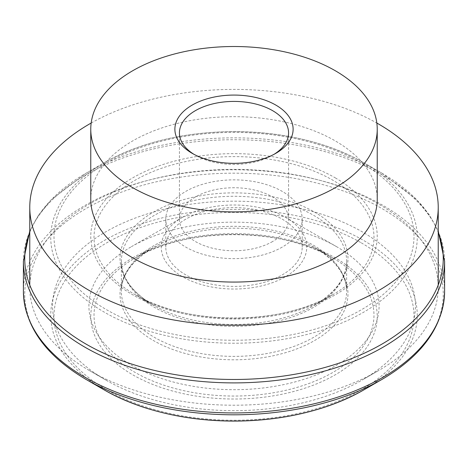 <?xml version="1.0" encoding="UTF-8"?>
<svg xmlns="http://www.w3.org/2000/svg" width="468" height="468" viewBox="0 0 468 468"><rect width="100%" height="100%" fill="white"/><g stroke="black" fill="none" stroke-linecap="round" stroke-linejoin="round"><path stroke-width="0.35" stroke-dasharray="2.34 1.75" d="M29.771 232.339A209.26 120.814 180 0 1 86.03 173.236A209.26 120.814 180 0 1 381.97 173.236L363.577 162.618C350.883 155.306 336.697 149.198 321.019 144.29C294.366 136.042 265.959 131.8 235.796 131.572C184.971 131.701 141.178 142.05 104.422 162.618L104.422 162.618C140.289 142.512 183.035 132.163 232.654 131.566C283.31 131.765 326.951 142.12 363.577 162.618A183.245 105.797 180 0 1 363.577 312.238A183.245 105.797 180 0 1 104.422 312.238A183.245 105.797 180 0 1 104.422 162.618A183.245 105.797 180 0 1 363.577 162.618L381.97 173.236A209.26 120.814 180 0 1 438.229 232.339M153.41 305.195L135.018 294.577A139.979 80.818 180 0 1 135.018 180.279A139.979 80.818 180 0 1 332.982 180.279A139.979 80.818 180 0 1 332.982 294.577L332.982 294.577A139.979 80.818 180 0 1 135.018 294.577L153.41 305.195A113.97 65.801 180 0 1 153.41 212.139A113.97 65.801 180 0 1 314.59 212.139A113.97 65.801 180 0 1 314.59 305.195L314.59 305.195A113.97 65.801 180 0 1 153.41 305.195C132.204 292.36 121.522 277.729 121.37 261.314A112.63 65.029 180 0 1 154.358 215.333A112.63 65.029 180 0 1 313.642 215.333A112.63 65.029 180 0 1 346.63 261.314A112.63 65.029 180 0 1 313.642 307.295A112.63 65.029 180 0 1 154.358 307.295A112.63 65.029 180 0 1 121.37 261.314L121.37 291.348A112.63 65.029 180 0 1 154.358 245.367A112.63 65.029 180 0 1 313.642 245.367A112.63 65.029 180 0 1 346.63 291.348A112.63 65.029 180 0 1 313.642 337.329A112.63 65.029 180 0 1 154.358 337.329A112.63 65.029 180 0 1 121.37 291.348C121.522 274.927 132.204 260.302 153.41 247.467A113.97 65.801 180 0 1 314.59 247.467L332.982 258.084A139.979 80.818 180 0 1 332.982 372.376A139.979 80.818 180 0 1 135.018 372.376A139.979 80.818 180 0 1 135.018 258.084A139.979 80.818 180 0 1 332.982 258.084C281.9 226.869 186.094 226.869 135.018 258.084L153.41 247.467A113.97 65.801 180 0 0 153.41 340.523A113.97 65.801 180 0 0 314.59 340.523A113.97 65.801 180 0 0 314.59 247.467L314.59 247.467C335.796 260.302 346.478 274.927 346.63 291.348L346.63 261.314C346.478 277.729 335.796 292.36 314.59 305.195L332.982 294.577C281.906 325.786 186.1 325.786 135.018 294.577M131.403 246.689A145.098 83.772 180 0 1 131.672 246.531A145.098 83.772 180 0 1 336.328 246.531A145.098 83.772 180 0 1 336.597 365.157A145.098 83.772 180 0 1 131.403 365.157A145.098 83.772 180 0 1 131.403 246.689M182.549 217.31A72.762 42.009 180 0 1 182.684 217.234A72.762 42.009 180 0 1 285.316 217.234A72.762 42.009 180 0 1 285.451 276.723A72.762 42.009 180 0 1 182.549 276.723A72.762 42.009 180 0 1 182.549 217.31M378.413 370.679L362.29 379.987A181.432 104.744 180 0 1 105.709 379.987A181.432 104.744 180 0 1 105.709 231.853A181.432 104.744 180 0 1 362.29 231.853A181.432 104.744 180 0 1 362.29 379.987L378.413 370.679A204.229 117.913 180 0 1 89.587 370.679A204.229 117.913 180 0 1 29.771 287.305A204.229 117.913 180 0 1 89.587 203.931A204.229 117.913 180 0 1 312.156 178.372A204.229 117.913 180 0 1 438.229 287.305A204.229 117.913 180 0 1 378.413 370.679L378.413 370.679M90.769 199.374A143.231 82.696 180 0 1 132.719 140.903A143.231 82.696 180 0 1 288.814 122.979A143.231 82.696 180 0 1 377.231 199.374M282.233 247.098A68.217 39.382 180 0 1 207.897 255.633A68.217 39.382 180 0 1 165.783 219.246A68.217 39.382 180 0 1 185.767 191.4A68.217 39.382 180 0 1 260.103 182.859A68.217 39.382 180 0 1 302.217 219.246A68.217 39.382 180 0 1 282.233 247.098M185.767 219.17A68.217 39.382 0 0 0 165.783 247.016A68.217 39.382 0 0 0 207.897 283.403A68.217 39.382 0 0 0 282.233 274.868A68.217 39.382 0 0 0 302.217 247.016A68.217 39.382 0 0 0 260.103 210.629A68.217 39.382 0 0 0 185.767 219.17M274.131 154.27A54.569 31.508 180 0 1 272.587 155.201A54.569 31.508 180 0 1 195.413 155.201A54.569 31.508 180 0 1 193.869 154.27M272.587 241.529A54.569 31.508 180 0 1 213.115 248.356A54.569 31.508 180 0 1 179.431 219.246A54.569 31.508 180 0 1 195.413 196.969A54.569 31.508 180 0 1 254.884 190.143A54.569 31.508 180 0 1 288.569 219.246A54.569 31.508 180 0 1 272.587 241.529M272.587 155.201L275.804 153.34L272.587 155.201M91.166 123.037A204.229 117.913 180 0 1 376.834 123.037M86.03 379.419A209.26 120.814 180 0 1 86.03 208.564A209.26 120.814 180 0 1 381.97 208.564A209.26 120.814 180 0 1 381.97 379.419M104.422 390.037A183.245 105.797 180 0 1 104.422 240.417A183.245 105.797 180 0 1 363.577 240.417A183.245 105.797 180 0 1 363.577 390.037L363.32 390.189M23.4 291.348A210.6 121.586 180 0 1 85.082 205.37A210.6 121.586 180 0 1 382.918 205.37A210.6 121.586 180 0 1 444.6 291.348M23.4 261.314A210.6 121.586 180 0 1 85.082 175.336A210.6 121.586 180 0 1 382.918 175.336A210.6 121.586 180 0 1 444.6 261.314M106.716 162.846A180.004 103.925 180 0 1 361.284 162.846A180.004 103.925 180 0 1 361.284 309.816A180.004 103.925 180 0 1 106.716 309.816A180.004 103.925 180 0 1 106.716 162.846M335.275 177.863A143.226 82.69 180 0 1 335.275 294.805A143.226 82.69 180 0 1 132.725 294.805A143.226 82.69 180 0 1 132.725 177.863A143.226 82.69 180 0 1 335.275 177.863M132.725 257.856A143.226 82.69 180 0 1 335.275 257.856A143.226 82.69 180 0 1 335.275 374.798A143.226 82.69 180 0 1 132.725 374.798A143.226 82.69 180 0 1 132.725 257.856M361.284 242.839A180.004 103.925 180 0 1 361.284 389.815A180.004 103.925 180 0 1 106.716 389.815A180.004 103.925 180 0 1 106.716 242.839A180.004 103.925 180 0 1 361.284 242.839M29.771 231.011L38.709 214.876L51.252 199.707L86.03 173.236L104.422 162.618M381.97 173.236L416.748 199.707L429.291 214.876L438.229 231.011M314.59 247.467L332.982 258.084M182.684 217.234L131.672 246.531M285.316 217.234L336.328 246.531M105.709 379.987L89.587 370.679M29.771 287.305L29.771 284.994M165.783 247.016L165.783 219.246M179.431 219.246L179.431 132.924M195.413 155.201L192.196 153.34M288.569 219.246L288.569 132.924M302.217 247.016L302.217 219.246M438.229 287.305L438.229 284.994"/><path stroke-width="0.7" d="M23.4 291.348A210.6 121.586 180 0 0 85.082 377.325A210.6 121.586 180 0 0 382.918 377.325A210.6 121.586 180 0 0 444.6 291.348C443.488 326.085 422.61 355.446 381.97 379.419L363.577 390.037C350.784 397.414 336.474 403.556 320.65 408.482C293.957 416.695 265.52 420.902 235.345 421.089C184.69 420.89 141.049 410.541 104.422 390.037L104.422 390.037C117.117 397.35 131.303 403.463 146.981 408.365C173.634 416.614 202.041 420.855 232.204 421.089C283.029 420.954 326.822 410.606 363.577 390.037L363.577 390.037A183.245 105.797 180 0 1 104.422 390.037L86.03 379.419C45.39 355.446 24.511 326.085 23.4 291.348L23.4 261.314L29.771 231.011M376.834 123.037A204.229 117.913 180 0 1 438.229 207.312A204.229 117.913 180 0 1 378.413 290.686A204.229 117.913 180 0 1 155.844 316.245A204.229 117.913 180 0 1 29.771 207.312A204.229 117.913 180 0 1 89.587 123.938A204.229 117.913 180 0 1 91.166 123.037M377.231 129.209L377.231 199.374A143.231 82.696 180 0 1 335.281 257.85A143.231 82.696 180 0 1 179.185 275.775A143.231 82.696 180 0 1 90.769 199.374L90.769 129.209A143.231 82.696 180 0 1 132.719 70.732A143.231 82.696 180 0 1 288.814 52.808A143.231 82.696 180 0 1 377.231 129.209A143.231 82.696 180 0 1 335.281 187.68A143.231 82.696 180 0 1 179.185 205.604A143.231 82.696 180 0 1 90.769 129.209M193.869 154.27A54.569 31.508 180 0 1 179.431 132.924A54.569 31.508 180 0 1 195.413 110.641A54.569 31.508 180 0 1 254.884 103.814A54.569 31.508 180 0 1 288.569 132.924A54.569 31.508 180 0 1 274.131 154.27M275.804 153.34A59.12 34.135 180 0 1 192.196 153.34A59.12 34.135 180 0 1 192.196 105.072A59.12 34.135 180 0 1 275.804 105.072A59.12 34.135 180 0 1 275.804 153.34L275.804 153.34M381.97 379.419A209.26 120.814 180 0 1 86.03 379.419L104.422 390.037M444.6 291.348L444.6 261.314A210.6 121.586 180 0 1 382.918 347.285A210.6 121.586 180 0 1 85.082 347.285A210.6 121.586 180 0 1 23.4 261.314M438.229 232.339A209.26 120.814 180 0 1 381.97 344.091A209.26 120.814 180 0 1 86.03 344.091A209.26 120.814 180 0 1 29.771 232.339M438.229 231.011L444.6 261.314M29.771 284.994L29.771 207.312M438.229 284.994L438.229 207.312"/></g></svg>

